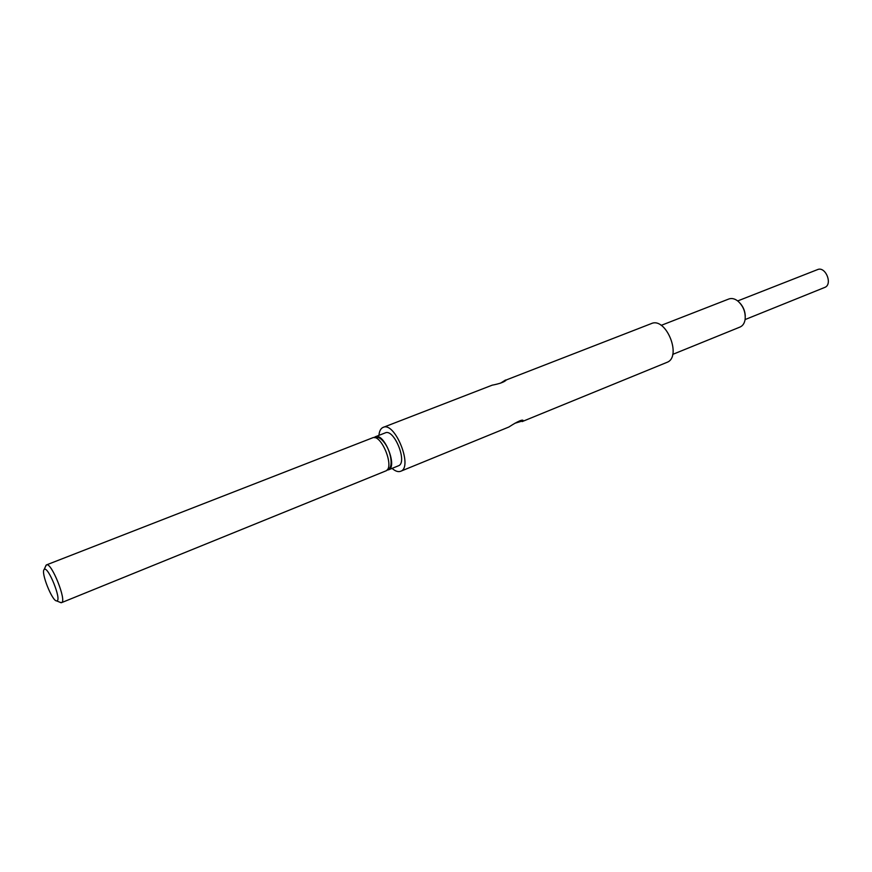 <?xml version="1.0" encoding="UTF-8"?>
<svg xmlns="http://www.w3.org/2000/svg" width="872" height="872" viewBox="0 0 872 872"><rect width="100%" height="100%" fill="white"/><g stroke="black" fill="none" stroke-linecap="round" stroke-linejoin="round"><path stroke-width="1.31" d="M666.72 362.458L666.851 362.403C682.362 357.139 666.164 316.634 651.33 323.599L506.36 379.92C504.605 381.947 499.885 383.702 492.179 385.173L382.764 427.542C380.584 428.708 379.309 431.313 378.928 435.357M508.747 427.073L508.845 427.029C512.213 424.795 523.026 418.124 523.189 420.74L514.851 423.28M392.073 468.384C395.332 471.229 398.188 472.188 400.64 471.283L400.695 471.262C413.372 467.305 395.027 421.372 383.168 427.356M500.463 383.2L505.553 380.007M739.957 327.065L740.143 326.989C742.9 325.725 744.579 323.12 745.157 319.174C745.636 312.034 743.249 306.039 738.006 301.178C734.824 298.682 731.782 297.952 728.894 298.976L661.161 325.376M57.04 600.819C61.672 599.598 48.134 566.113 44.352 569.383L44.156 569.536C40.624 572.174 52.255 601.408 56.626 600.895L57.04 600.819M59.863 602.236L61.563 602.639C67.111 601.298 51.35 561.819 46.499 564.893L45.584 566.353M385.642 470.989L385.784 470.935C395.125 467.926 381.304 433.406 372.54 437.842L46.499 564.893M824.531 287.52L824.727 287.444C833.022 284.435 825.544 265.927 817.522 269.612L817.304 269.699M387.473 469.452L388.182 469.169C393.414 467.621 391.299 451.805 384.596 442.965C381.217 438.485 378.197 436.654 375.56 437.461L374.862 437.733M386.961 470.106L388.531 469.823C397.894 466.803 384.083 432.316 375.298 436.774L374.034 437.613M740.143 303.282C743.38 306.977 745.091 311.271 745.277 316.176M398.308 465.855L398.45 465.79C407.911 462.727 394.166 428.392 385.271 432.883L375.298 436.774M666.786 362.436L522.154 421.59M508.79 427.051L400.64 471.283M740.056 327.033L672.704 354.392M56.626 600.895L61.062 602.726M44.156 569.536L46.107 565.165M385.718 470.967L61.52 602.661M745.102 319.566L824.629 287.477M737.69 300.938L817.522 269.612M398.384 465.822L388.465 469.855"/></g></svg>
